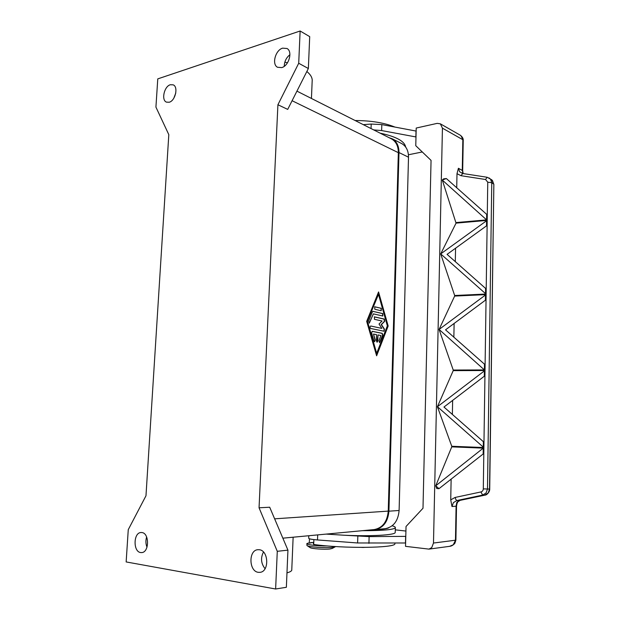 <?xml version="1.0" encoding="UTF-8"?>
<svg xmlns="http://www.w3.org/2000/svg" width="620" height="620" viewBox="0 0 620 620"><rect width="100%" height="100%" fill="white"/><g stroke="black" fill="none" stroke-linecap="round" stroke-linejoin="round"><path stroke-width="0.93" d="M170.322 84.739L173.205 84.847C178.544 86.839 175.336 100.797 169.214 102.246L166.47 102.137C161.107 100.223 164.168 86.343 170.322 84.739M282.619 48.151L287.021 48.507C292.904 51.476 288.904 65.852 281.72 67.603L277.535 67.27C271.583 64.426 275.388 50.096 282.619 48.151M259.3 549.731C268.646 550.452 269.429 571.547 260.075 572.337L258.253 572.322C248.806 571.276 248.419 550.227 257.781 549.707L259.3 549.731M141.895 532.549C149.467 533.091 149.35 552.319 141.74 552.591L140.624 552.552C133.006 551.754 133.37 532.626 140.965 532.526L141.895 532.549M286.975 572.865C289.858 572.058 291.447 571.175 291.757 570.222L291.78 569.656M284.844 62.14L287.486 62.791M335.606 546.546L332.607 547.321C325.554 548.235 308.202 547.011 306.962 545.53L306.861 543.67M332.243 548.437L329.987 548.971C324.493 549.684 311.07 548.739 310.062 547.568L307.163 545.662M310.581 542.624L313.774 542.438M462.946 173.53L462.613 172.368L463.024 172.809M462.636 173.484L459.614 171.748L458.413 168.268L456.994 173.716L461.071 175.708L485.561 179.506L487.754 182.187L483.298 488.893C483.182 490.513 482.383 491.528 480.918 491.947L455.096 497.449L455.909 499.635L456.886 500.534L482.678 495.086L486.096 492.946L487.49 488.994L483.298 488.893M493.853 184.388L489.544 489.103L488.165 493.032L484.762 495.155L460.18 500.348L456.808 502.433L456.088 506.238L455.46 540.291L453.267 544.786L449.593 546.336M457.637 501.518L460.249 500.34L456.886 500.534L453.39 502.642L451.98 506.517L456.521 506.16L455.901 540.152L433.489 543.043L431.721 547.638L428.939 549.119L405.526 546.344L406.038 526.481L422.995 508.245L431.055 160.394L415.764 145.7L416.221 128.046L437.201 123.365L440.363 123.83L442.432 128.162L462.838 139.709L462.272 170.244L463.171 173.561L462.675 170.671L458.413 168.268M491.319 179.506L492.482 180.536L493.698 184.086L491.753 182.699L487.754 182.187M493.853 184.334L489.707 489.064L487.49 488.994L491.753 182.699L490.521 179.126L488.971 177.87M487.188 177.266L462.667 173.484L461.071 175.708M459.9 134.99L460.924 135.679L463.233 140.252M480.918 491.947L482.678 495.086L484.832 495.155L460.342 500.309M379.463 342.651L382.54 335.304L381.99 333.343L372.093 331.344M372.333 331.32L382.253 333.335L382.811 335.288L379.603 342.666L378.944 340.698L380.959 335.536L377.975 334.94L377.789 341.101L377.123 342.201L376.348 340.829L376.542 334.653L373.519 334.048L375.224 339.993L374.635 341.736L373.93 340.992L371.644 333.056L372.116 331.336M374.503 341.721L374.953 340L373.519 334.048M376.991 342.186L377.975 334.94M381.285 308.326L381.207 310.76L374.79 309.24L374.736 306.768L381.285 308.326L374.596 306.807M381.199 310.752L381.013 308.341M378.495 294.384L367.265 321.571L376.689 353.322L387.353 325.833L378.495 294.384L367.265 321.571M367.536 321.555L376.689 353.322M366.683 321.369L378.564 291.95L388.159 326.004L376.619 355.803L366.683 321.369M376.503 355.407L387.887 326.019L378.401 292.353M382.672 315.999L382.494 313.588L372.783 311.333L382.765 313.573L382.803 316.014L373.387 313.867L369.311 323.175L368.621 321.168L372.395 311.783L373.046 311.31M369.179 323.16L373.387 313.867M381.85 328.329L379.022 324.035L382.067 321.013L374.472 319.331L374.433 316.859L384.315 319.06L384.656 321.354L381.447 324.554L384.431 329.104L384.059 331.235L370.729 328.492C369.846 327.592 369.838 326.763 370.698 326.004L381.579 328.344L370.806 326.012M383.92 331.219L384.16 329.119L381.176 324.578L384.392 321.369L384.044 319.083L374.294 316.89M277.915 104.749L287.711 109.399L308.357 68.51L309.706 36.634L300.127 31L157.775 78.88L155.922 107.105L168.81 134.656L145.979 495.768L128.263 529.658L126.147 561.937L275.629 589L286.363 587.287L287.936 550.134L269.7 507.23L259.051 507.788L277.915 104.749L298.708 63.263L308.357 68.51M373.969 529.596L374.216 529.573C382.594 527.907 387.267 521.753 388.244 511.113L398.342 152.675C398.342 146.188 396.095 141.616 391.615 138.958L391.057 138.679M456.994 503.634L457.979 501.417M437.441 406.72L484.871 370.52L484.793 375.852L443.959 407.03L483.832 442.083L483.747 447.532L437.441 406.72L453.212 370.636L484.871 370.52L484.793 375.852L484.313 375.852L484.39 370.52M483.267 447.516L483.344 442.068L483.832 442.083L483.755 447.532L451.763 446.268L437.441 406.759M484.398 369.923L439.092 329.445L485.971 294.632L485.902 299.84L445.532 329.832L484.956 364.599L484.879 369.923L484.398 369.923L484.476 364.599L484.956 364.599L484.879 369.923L453.228 370.047L439.092 329.483M439.092 329.445L454.646 296.073L485.971 294.624L485.902 299.84L485.421 299.863L485.499 294.647M440.712 253.898L487.057 220.41L486.979 225.517L447.074 254.355L486.057 288.835L485.987 294.043L440.712 253.898L456.049 223.13L442.293 180.033L446.354 178.544L487.134 214.753L487.064 219.844L486.591 219.883L442.293 180.064M485.507 294.066L485.584 288.858M456.049 223.13L487.057 220.41L486.979 225.517L486.506 225.556L486.584 220.456M486.591 219.883L486.669 214.791L487.134 214.753L487.064 219.844L456.057 222.572M435.752 485.778L451.748 446.865L483.739 448.144L483.662 453.6L438.975 488.684L435.752 485.778L483.259 448.121L483.739 448.144L483.662 453.6L483.174 453.577L483.259 448.121M438.975 488.684L436.759 488.537L435.744 485.824M446.354 178.544L443.633 178.855L442.293 180.033M485.584 288.866L486.057 288.842L485.987 294.043L454.654 295.5L440.712 253.937M452.368 414.517L452.646 400.318M433.489 543.043L442.432 128.162M451.98 506.517L450.732 499.86L451.135 479.028M451.748 446.865L451.763 446.268M453.212 370.636L453.228 370.047M454.646 296.073L454.654 295.5M456.723 187.868L456.994 173.716M453.856 337.257L454.119 323.384M455.305 261.733L455.568 248.163M395.281 529.852L405.922 531.053M395.219 532.185L395.211 532.534C395.01 535.076 371.349 536.478 344.402 535.246L326.167 534.099M405.782 536.37L369.132 536.61L344.402 535.246M363.281 124.643L371.202 124.054L381.827 124.597L416.144 131.076M415.989 136.958L381.641 130.564L373.713 129.913M415.865 136.888L416.012 131.014M408.433 154.767L422.29 151.97M405.643 147.033C404.62 141.182 396.126 136.563 380.169 133.176M394.87 127.046C384.377 122.783 371.124 120.606 355.121 120.52M308.783 535.734L308.69 538.199C308.791 538.889 311.728 539.478 317.502 539.958L357.616 542.973L405.612 542.996M405.65 536.385L405.48 543.011M381.618 529.279L380.665 529.108M344.178 541.957L318.091 539.997M392.166 525.775C394.498 526.457 395.56 527.124 395.343 527.752C393.747 529.712 382.78 530.689 362.444 530.681M375.209 529.62L379.037 529.503C384.47 529.093 387.725 528.511 388.802 527.767M309.287 543.182L313.782 542.283M394.917 543.322L394.909 543.709C395.862 548.072 343.558 548.746 313.697 544.468L313.883 539.609M313.728 543.678L313.301 543.314L313.751 543.058M313.301 543.314L313.704 544.166M327.484 545.949C318.153 546.158 306.001 544.724 306.869 543.546L309.303 542.771M306.838 71.509C310.248 74.284 312.038 77.105 312.216 79.957L311.442 98.456M289.912 54.707C286.269 57.637 284.386 61.504 284.262 66.294M175.77 93.039L173.809 98.216M263.469 552.025C260.47 557.985 261.005 563.549 265.073 568.711M146.63 536.99C145.553 540.47 145.677 543.864 147.002 547.165M275.629 589L277.279 551.312L287.936 550.134M277.279 551.312L259.051 507.788M298.708 63.263L300.127 31M389.112 137.694L392.274 138.826C396.754 141.484 398.993 146.056 398.993 152.543L388.926 511.182C387.95 521.823 383.276 527.976 374.891 529.65L372.884 529.697M384.958 528.697L385.214 528.674C393.529 527.023 398.164 520.963 399.11 510.485L408.51 157.209C408.503 150.807 406.271 146.289 401.814 143.646L401.256 143.367M491.761 179.823L487.126 177.25L485.561 179.506M456.521 506.16L457.188 502.58M489.707 489.071C489.932 491.722 486.778 495.31 484.825 495.147L484.925 495.124M274.629 518.824L388.244 511.113M292.097 100.719L398.342 152.675M462.675 170.733L463.241 140.182M455.096 497.449L450.732 499.86M371.054 128.573L371.202 124.054M381.641 130.564L381.827 124.597M357.833 536.222L357.616 542.973M317.696 534.889L317.502 539.958M369.132 536.61L368.923 543.353M364.041 547.421L361.832 547.421M408.51 157.209L398.993 152.543M399.11 510.485L388.926 511.182M291.757 570.222L293.136 537.207M332.08 548.529L335.281 546.763M460.172 135.144L440.363 123.83M460.226 135.175C462.342 136.819 463.341 138.477 463.233 140.159M491.807 179.87L493.846 184.31M455.894 540.159L454.832 543.376C453.22 545.104 451.585 546.073 449.926 546.29M449.748 546.321L428.939 549.119M361.731 547.421L364.18 547.421M395.211 532.534L395.343 527.752M309.295 543.151L309.465 538.78M394.909 543.709L394.925 543.112M296.933 91.132L391.615 138.958M282.852 538.175L374.216 529.573M401.814 143.646L392.274 138.826M385.214 528.674L374.891 529.65"/></g></svg>
